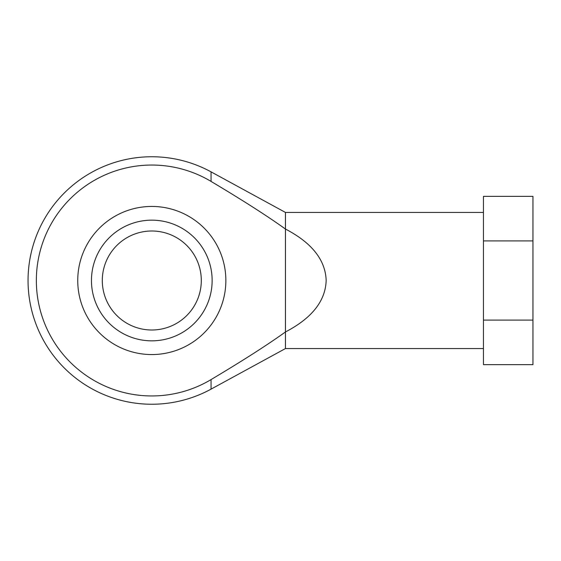 <?xml version="1.0" encoding="UTF-8"?>
<svg xmlns="http://www.w3.org/2000/svg" width="561" height="561" viewBox="0 0 561 561"><rect width="100%" height="100%" fill="white"/><g stroke="black" fill="none" stroke-linecap="round" stroke-linejoin="round"><path stroke-width="0.84" d="M91.457 280.5A60.343 60.343 0 0 0 181.967 332.757A60.343 60.343 0 0 0 181.967 228.243A60.343 60.343 0 0 0 91.457 280.5M102.298 280.5A49.501 49.501 0 0 0 151.8 330.001A49.501 49.501 0 0 0 201.301 280.5A49.501 49.501 0 0 0 151.8 230.999A49.501 49.501 0 0 0 102.298 280.5M36.346 280.5A115.454 115.454 0 0 0 211.055 379.587C242.829 360.653 267.625 344.777 285.451 331.958L285.451 229.042C267.625 216.223 242.829 200.347 211.055 181.413A115.454 115.454 0 0 0 36.346 280.5M483.449 320.1L532.95 320.1L532.95 240.9L483.449 240.9L483.449 364.65L532.95 364.65L532.95 320.1M483.449 240.9L483.449 196.35L532.95 196.35L532.95 240.9M483.449 212.437L285.451 212.437L285.451 229.042C311.874 242.808 325.45 259.96 326.172 280.5C325.45 301.04 311.874 318.192 285.451 331.958L285.451 348.563L211.055 389.138L211.055 379.587M77.741 280.5A74.059 74.059 0 0 0 188.833 344.636A74.059 74.059 0 0 0 188.833 216.364A74.059 74.059 0 0 0 77.741 280.5M285.451 212.437L211.055 171.862L211.055 181.413M211.055 171.862A123.75 123.75 0 0 0 28.05 280.5A123.75 123.75 0 0 0 211.055 389.138M483.449 348.563L285.451 348.563"/></g></svg>
